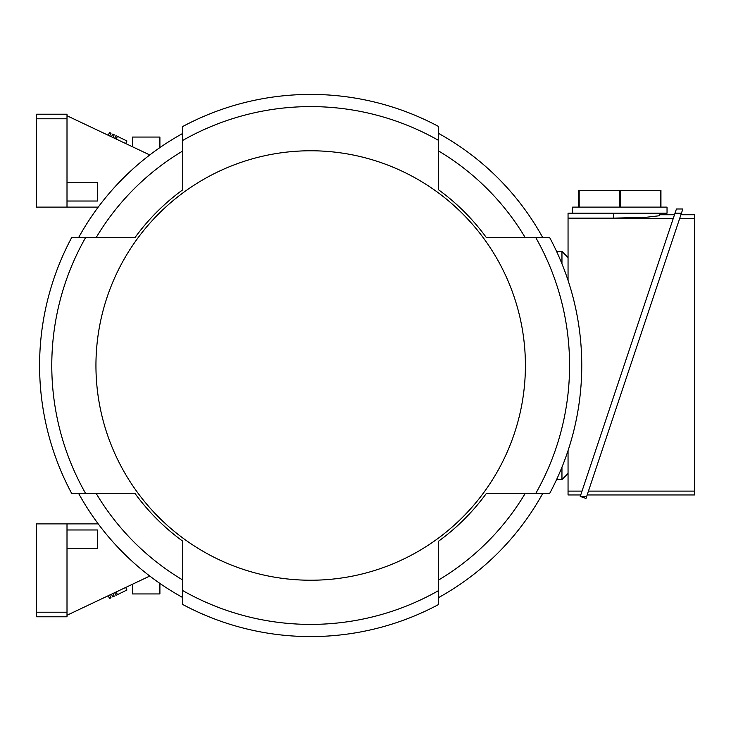 <?xml version="1.0" encoding="UTF-8"?>
<svg xmlns="http://www.w3.org/2000/svg" width="731" height="731" viewBox="0 0 731 731"><rect width="100%" height="100%" fill="white"/><g stroke="black" fill="none" stroke-linecap="round" stroke-linejoin="round"><path stroke-width="1.1" d="M561.956 263.809L561.956 251.437L556.583 251.437M561.956 467.191L561.956 479.563L556.583 479.563M561.956 479.563L568.051 473.487M568.051 257.513L561.956 251.437M568.051 280.393L568.051 213.205L667.037 213.205L667.037 207.12L660.943 207.12L660.943 190.362L660.477 190.362L660.477 207.12L620.299 207.12L620.299 190.362L660.477 190.362M580.743 494.951L568.051 494.951L568.051 450.607M568.051 218.13L613.738 218.13L646.049 217.29L659.426 215.746L659.426 214.731L674.503 214.731M568.051 218.569L673.214 218.569M582.022 491.113L568.051 491.113M659.426 214.731L659.426 215.746M572.62 213.205L572.62 207.12L578.705 207.12L578.705 190.362L620.299 190.362M619.358 190.362L619.358 207.12L579.18 207.12L579.18 190.362M580.231 496.468L676.422 208.993L682.845 208.993L586.006 498.405L580.231 496.468L586.655 496.468M680.927 214.731L694.45 214.731L694.45 494.951L587.167 494.951M679.638 218.569L694.45 218.569M694.45 491.113L588.446 491.113M675.005 213.205L681.429 213.205M67.005 207.12L67.005 114.219L36.55 114.219L36.55 207.12L98.228 207.12M149.782 154.954L67.005 115.745M132.494 146.757L132.494 137.062L159.906 137.062L159.906 147.589M67.005 201.025L97.47 201.025L97.47 182.75L67.005 182.75M36.55 118.787L67.005 118.787M109.687 135.957L111.021 133.225L109.559 132.512L108.225 135.244L109.577 135.911M114.676 138.323L115.982 135.646L117.444 136.35L116.147 139.018M125.686 143.541L126.938 140.982L117.444 136.35M111.45 136.788L112.775 134.075L114.228 134.787L112.912 137.483M159.906 583.411L159.906 593.938L132.494 593.938L132.494 584.243M67.005 523.88L36.55 523.88L36.55 616.781L67.005 616.781L67.005 523.88L98.228 523.88M149.782 576.046L67.005 615.255M67.005 548.25L97.47 548.25L97.47 529.975L67.005 529.975M36.55 612.212L67.005 612.212M111.45 594.212L112.775 596.925L114.228 596.213L112.912 593.517M116.147 591.982L117.444 594.65L126.938 590.018L125.686 587.459M114.676 592.677L115.982 595.354L117.444 594.65M109.687 595.043L111.021 597.775L109.559 598.488L108.225 595.756L109.577 595.089M78.61 493.425A264.988 264.988 0 0 0 182.75 597.565M134.988 237.575L96.163 237.575A249.755 249.755 0 0 1 182.75 150.988L182.75 189.813A217.326 217.326 0 0 0 134.988 237.575L71.675 237.575A271.082 271.082 0 0 0 71.675 493.425L134.988 493.425A217.326 217.326 0 0 0 182.75 541.187L182.75 580.012A249.755 249.755 0 0 1 96.163 493.425L134.988 493.425M182.75 133.435A264.988 264.988 0 0 0 78.61 237.575M438.6 189.813L438.6 150.988A249.755 249.755 0 0 1 525.187 237.575L486.362 237.575A217.326 217.326 0 0 0 438.6 189.813L438.6 126.5A271.082 271.082 0 0 0 182.75 126.5L182.75 189.813M542.74 237.575A264.988 264.988 0 0 0 438.6 133.435M486.362 493.425L525.187 493.425A249.755 249.755 0 0 1 438.6 580.012L438.6 541.187A217.326 217.326 0 0 0 486.362 493.425L549.675 493.425A271.082 271.082 0 0 0 549.675 237.575L486.362 237.575M438.6 597.565A264.988 264.988 0 0 0 542.74 493.425M182.75 541.187L182.75 604.5A271.082 271.082 0 0 0 438.6 604.5L438.6 541.187M85.591 237.575A258.893 258.893 0 0 0 85.591 493.425M535.759 493.425A258.893 258.893 0 0 0 535.759 237.575M95.944 365.5A214.731 214.731 0 0 0 310.675 580.231A214.731 214.731 0 0 0 525.406 365.5A214.731 214.731 0 0 0 310.675 150.769A214.731 214.731 0 0 0 95.944 365.5M182.75 590.584A258.893 258.893 0 0 0 438.6 590.584M438.6 140.416A258.893 258.893 0 0 0 182.75 140.416M613.738 218.13L613.738 213.205"/></g></svg>

